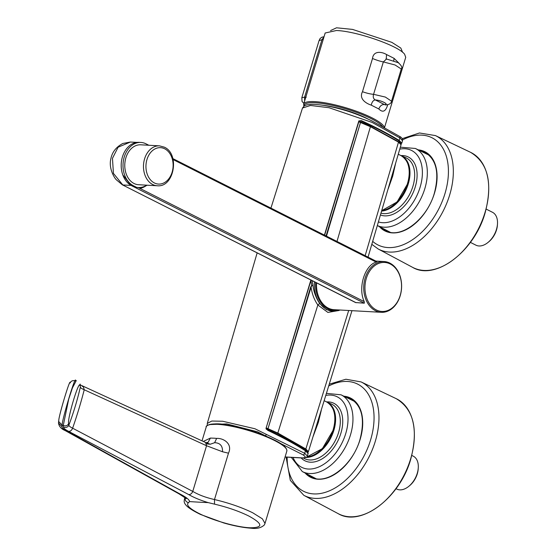<?xml version="1.0" encoding="UTF-8"?>
<svg xmlns="http://www.w3.org/2000/svg" width="556" height="556" viewBox="0 0 556 556"><rect width="100%" height="100%" fill="white"/><g stroke="black" fill="none" stroke-linecap="round" stroke-linejoin="round"><path stroke-width="0.83" d="M396.004 488.696L396.692 489.044A18.411 11.683 -63.2 0 0 399.778 489.857A18.411 11.683 -63.2 0 0 408.82 486.312A18.411 11.683 -63.2 0 0 418.286 467.561A18.411 11.683 -63.2 0 0 413.282 456.177L411.794 455.427M203.281 441.443L210.425 438.065L214.31 438.211A42.082 8.688 16.8 0 1 216.638 438.413C223.185 437.926 232.971 443.646 228.481 453.182L222.525 451.764L206.547 445.745L84.227 389.763C81.642 388.637 80.356 387.734 80.363 387.066L80.133 384.064L80.363 387.066A310.311 303.117 -178.8 0 1 68.881 425.097C68.833 425.889 70.084 426.925 72.621 428.196A310.311 189.686 -63.8 0 0 84.227 389.763L83.289 386.531L84.227 389.763M261.932 434.597A35.355 7.304 -163.2 0 0 236.154 426.82M358.974 121.236L360.476 121.847M395.587 163.464L392.703 176.12L388.102 189.082M321.271 410.356L318.331 422.449L313.202 436.238M310.915 280.627L311.687 285.798L311.061 287.237L310.63 287.091L311.652 285.624L312.972 285.395C313.417 291.705 317.024 300.087 320.006 303.812L326.289 309.56L333.127 311.277A27.174 20.238 -86.8 0 1 326.956 309.602A27.174 20.238 -86.8 0 1 314.522 281.829M322.911 105.279A34.722 7.172 16.8 0 1 366.87 118.393A34.722 7.172 16.8 0 1 367.613 118.775M134.024 183.487A19.988 14.88 93.2 0 0 138.562 184.724L157.258 185.76A19.988 14.88 -86.8 0 1 152.719 184.529A19.988 14.88 -86.8 0 1 143.865 161.865A19.988 14.88 -86.8 0 1 159.482 145.853L140.786 144.81A19.988 14.88 93.2 0 0 125.169 160.823A19.988 14.88 93.2 0 0 134.024 183.487M400.181 295.514A24.547 18.278 93.2 0 0 390.201 263.968A24.547 18.278 93.2 0 0 366.321 278.403A24.547 18.278 93.2 0 0 376.308 309.942A24.547 18.278 93.2 0 0 400.181 295.514M389.86 263.113A25.423 18.932 -86.8 0 1 400.202 295.785A25.423 18.932 -86.8 0 1 381.256 312.305A25.423 18.932 -86.8 0 1 375.481 310.734A25.423 18.932 -86.8 0 1 365.132 278.063A25.423 18.932 -86.8 0 1 384.078 261.542A25.423 18.932 -86.8 0 1 389.86 263.113M172.846 158.599L377.01 261.654L376.176 262.071C364.59 265.455 357.751 288.001 364.236 301.623L364.319 303.18L355.59 302.554L122.389 184.842L116.461 179.894C114.209 177.871 108.51 168.107 110.839 158.919C112.083 152.247 116.051 147.111 122.758 143.497L130.382 142.037L118.087 147.222L112.465 158.335L113.424 173.396L122.8 184.953L131.001 185.405L122.765 174.834M381.256 312.305L334.052 309.685A25.423 18.932 -86.8 0 1 328.276 308.114A25.423 18.932 -86.8 0 1 316.586 282.872M470.376 242.367L475.901 245.154A18.411 11.683 -63.2 0 0 478.987 245.967A18.411 11.683 -63.2 0 0 488.029 242.423A18.411 11.683 -63.2 0 0 497.495 223.672A18.411 11.683 -63.2 0 0 492.491 212.288L486.166 209.098M488.029 242.423L488.877 241.728A16.652 10.571 -63.2 0 0 497.432 224.763L497.495 223.672M134.594 187.15L136.422 187.254L133.357 185.704A22.351 16.645 -86.8 0 1 123.453 160.357A22.351 16.645 -86.8 0 1 140.918 142.447L139.09 142.35A22.351 16.645 93.2 0 0 121.632 160.26A22.351 16.645 93.2 0 0 131.529 185.607L134.594 187.15A22.789 16.972 93.2 0 0 136.206 187.393L138.409 187.525A22.789 16.972 93.2 0 0 146.708 185.176M140.918 142.447A22.351 16.645 -86.8 0 1 145.999 143.83L148.827 145.255M136.422 187.254A22.789 16.972 93.2 0 0 138.409 187.525M146.833 185.183A23.929 17.82 -86.8 0 1 141.12 188.123L147.236 185.204M139.924 187.518L141.12 188.123M371.248 105.14C366.098 103.451 358.717 98.898 362.477 91.719C366.765 93.22 370.463 94.089 373.569 94.325C372.819 97.029 373.423 98.912 375.383 99.969C373.368 100.094 371.992 101.817 371.248 105.14L378.817 108.962C382.792 112.944 385.76 111.527 387.713 104.709M386.559 59.131L385.989 58.887L386.531 58.985L383.355 61.918C380.346 61.368 376.725 60.229 372.506 58.484C373.465 50.367 382.007 51.75 386.524 54.544L386.26 58.929M393.738 60.708L394.1 58.366L398.826 63.036M402.586 52.306L400.827 48.087L391.841 42.353L352.567 29.412L336.54 27.8L330.563 30.566L336.54 27.8L352.567 29.412L391.841 42.353L400.827 48.087L402.586 52.306M336.422 30.51L325.17 32.999L336.422 30.51C356.549 31.164 398.652 45.821 404.615 54.252C398.652 45.821 356.549 31.164 336.422 30.51M405.727 57.324L404.615 54.252L405.727 57.324L384.488 127.692M323.154 39.678L321.945 39.719L324.002 36.856M306.273 97.224L304.598 97.168L321.945 39.719L319.068 40.602L301.825 97.717L304.598 97.168L304.625 101.053M386.128 104.563L385.426 104.945L384.411 104.528C381.875 104.41 380.012 105.89 378.817 108.962M386.392 58.957L398.284 62.71C401.571 65.538 402.565 67.637 401.258 69L395.052 64.976L383.355 61.918L373.569 94.325L385.364 97.071L391.542 101.199C391.264 103.346 389.374 104.591 385.871 104.931L385.871 104.931M384.411 104.528C390.069 104.778 380.707 100.052 375.383 99.969L384.411 104.528M365.153 255.67L398.499 142.121A0.473 0.361 -59.5 0 0 398.374 141.676C400.619 143.323 401.508 144.358 401.036 144.782L398.499 142.121L370.623 126.803L358.808 121.778M360.719 121.945A41.512 8.597 16.3 0 1 370.421 126.337L398.263 141.641A0.473 0.361 -59.5 0 1 398.374 141.676L370.421 126.337M336.985 241.45L370.511 126.365L360.677 121.917L326.476 236.147M326.066 235.939L360.677 121.917L358.919 121.423M266.699 429.357L275.262 433.402A346.951 71.411 17.3 0 1 278.785 435.306M266.366 427.974L278.118 433.2L305.856 448.984L308.378 451.694L351.969 310.679M307.642 452.23L305.355 449.373L277.652 433.61A41.512 8.542 -162.7 0 0 267.909 429.017L311.061 287.237C312.118 294.2 314.383 300.115 317.851 304.98A1.751 0.938 144.3 0 1 320.006 303.812M312.145 280.627L312.972 285.395L311.687 285.798M339.035 310.477L327.887 312.416L317.851 304.98L277.652 433.61M267.909 429.017L310.63 287.091M308.073 453.571L305.55 450.853C294.986 444.119 282.406 437.294 267.818 430.372L267.763 430.059C282.372 437.016 294.909 443.827 305.383 450.492L305.459 450.52C307.635 452.139 308.504 453.154 308.073 453.571L307.301 456.031L304.771 453.348L305.459 450.52C293.575 443.445 278.111 434.305 267.797 430.059L266.018 428.349L310.873 279.988M324.419 235.112L358.842 120.916L361.337 120.631C375.988 127.338 388.63 133.961 399.257 140.487L401.793 143.149L402.509 140.682L399.986 137.999L372.172 122.445L329.027 107.718L310.498 105.466L302.499 108.017L270.932 208.111M285.082 456.942L301.852 457.873C305.842 457.949 306.196 456.928 302.923 454.794L257.539 431.817L226.765 423.929L209.105 424.589M257.157 252.869L207.27 423.415L211.815 421.045L222.671 421.246L254.926 428.752L304.771 453.348A1.751 1.327 -59.1 0 1 302.923 454.794M266.018 428.349L267.818 430.372M400.918 143.858L398.888 140.786C388.366 134.302 375.759 127.699 361.08 120.986L360.288 120.77M265.657 436.071L265.97 435.021M266.178 429.093L267.763 430.059M358.703 121.027L360.573 120.826M361.337 120.631L361.08 120.986M68.576 431.345L188.692 494.569C193.988 497.62 200.501 500.303 208.229 502.617L214.526 504.146L214.484 499.538C205.963 497.627 198.728 494.916 192.765 491.407L72.621 428.196C71.696 430.407 70.355 431.456 68.576 431.345C65.226 429.607 63.523 428.183 63.46 427.077A3300.687 326.671 -74.4 0 1 63.259 425.514L68.729 399.055L72.419 387.928L76.276 380.575L75.387 380.332M80.133 384.064L80.036 385.732C79.397 378.295 67.123 418.932 68.631 423.512C67.679 425.653 65.886 426.32 63.259 425.514A3622.166 3543.729 -167.2 0 1 62.154 425.173L62.084 426.834C61.848 427.835 63.314 429.183 66.477 430.886L180.2 494.096L178.879 493.777L180.2 494.096C186.218 497.182 189.346 499.677 189.582 501.582L188.442 502.7C185.864 501.804 184.835 500.212 185.363 497.919L185.489 497.835M58.651 422.212L58.776 420.565C58.602 416.208 70.647 376.315 70.112 383.021C71.057 380.86 72.857 380.165 75.505 380.943C76.13 372.77 61.813 420.19 62.154 425.173L58.616 421.455L58.776 420.565L58.616 421.455L62.154 425.173M62.084 426.834L58.505 423.06C59.005 426.417 61.223 428.919 65.149 430.566L66.477 430.886M68.631 423.512L68.881 425.097C67.895 427.23 66.088 427.891 63.46 427.077M188.692 494.569C190.465 494.666 191.82 493.61 192.765 491.407L206.547 445.745L205.581 442.493L80.078 384.808M82.17 386.323L83.289 386.531L82.17 386.323M205.956 442.666L208.083 442.333L206.895 443.097M216.638 438.413L214.63 442.701C220.106 442.882 222.741 445.905 222.525 451.764M184.946 497.432L184.446 499.086L185.363 497.919L184.446 499.086L184.154 501.171C184.314 504.521 187.775 508.288 200.535 514.467L223.63 522.911C230.538 524.94 241.297 527.547 251.145 528.2L249.707 527.769C263.426 527.839 263.134 523.926 248.824 516.037C238.955 511.186 227.522 507.218 214.526 504.146M252.556 527.839L251.145 528.2C256.83 528.992 261.244 527.887 264.392 524.892L265.01 523.411L262.356 518.804L252.771 512.813L262.356 518.804L265.01 523.411L286.826 451.145A42.075 8.688 -163.2 0 0 274.588 440.547A42.075 8.688 -163.2 0 0 231.949 426.334A42.075 8.688 -163.2 0 0 206.269 426.82L202.03 440.866M408.82 486.312L409.668 485.617A16.652 10.571 -63.2 0 0 418.223 468.652L418.286 467.561M326.066 401.661L326.858 401.988A30.198 19.168 116.8 0 1 333.871 430.302A30.198 19.168 116.8 0 1 306.022 457.491M303.423 458.005L304.076 458.366A30.427 19.314 -63.2 0 0 338.555 432.596A30.427 19.314 -63.2 0 0 331.487 404.066L326.858 401.988M326.706 401.918A32.178 20.426 116.8 0 1 340.891 433.249A32.178 20.426 116.8 0 1 301.157 457.922M293.061 457.47A39.476 25.055 -63.2 0 0 319.352 466.706A39.476 25.055 -63.2 0 0 345.749 433.52A39.476 25.055 -63.2 0 0 325.927 395.379M326.546 393.384L341.036 394.809A42.986 27.286 116.8 0 1 350.488 434.861A42.986 27.286 116.8 0 1 302.297 471.551L315.822 478.57M400.438 155.332L401.23 155.652A30.198 19.168 116.8 0 1 408.243 183.966A30.198 19.168 116.8 0 1 381.645 211.106M381.048 213.129A30.427 19.314 -63.2 0 0 412.927 186.267A30.427 19.314 -63.2 0 0 405.859 157.737L401.23 155.652M401.078 155.59A32.178 20.426 116.8 0 1 415.256 186.92A32.178 20.426 116.8 0 1 380.506 214.984M378.455 221.955A39.476 25.055 -63.2 0 0 420.121 187.191A39.476 25.055 -63.2 0 0 399.764 149.147M400.341 147.187L415.401 148.473A42.986 27.286 116.8 0 1 424.86 188.526A42.986 27.286 116.8 0 1 377.385 225.569M249.707 527.769C236.641 527.199 212.135 520.235 198.582 513.244C189.29 508.42 185.906 504.911 188.442 502.7M252.771 512.813C241.749 507.392 228.989 502.971 214.484 499.538L228.481 453.182M208.041 425.187A41.554 8.583 16.8 0 1 274.386 440.032M381.798 210.571A30.114 19.112 -63.2 0 0 407.472 183.605A30.114 19.112 -63.2 0 0 401.05 155.645C409.001 160.747 411.197 170.108 407.624 183.737L397.088 201.953L381.784 210.627M306.717 456.983A30.114 19.112 -63.2 0 0 333.1 429.934A30.114 19.112 -63.2 0 0 326.678 401.974C334.629 407.075 336.825 416.437 333.252 430.066L322.369 448.643L306.669 457.032M315.711 282.427A26.299 19.585 93.2 0 0 327.783 308.809A26.299 19.585 93.2 0 0 338.5 309.928M343.865 396.192A44.355 28.154 116.8 0 1 360.163 439.337A44.355 28.154 116.8 0 1 305.091 473.003M306.877 473.927A43.834 27.821 -63.2 0 0 311.214 476.999C326.254 485.833 352.803 465.657 360.024 439.365C365.16 419.349 362.06 405.81 350.718 398.742A43.834 27.821 -63.2 0 0 345.672 397.081M410.648 458.818A64.406 40.88 -63.2 0 0 396.219 398.673C413.636 409.181 418.494 429.274 410.808 458.95C400.139 497.655 360.927 527.442 338.187 513.654A64.406 40.88 -63.2 0 0 349.515 516.76A64.406 40.88 -63.2 0 0 410.648 458.818M287.153 457.143A60.02 38.1 -63.2 0 0 321.757 493.262A60.02 38.1 -63.2 0 0 370.602 439.914A60.02 38.1 -63.2 0 0 328.867 385.906M329.409 384.147L345.895 379.234L361.087 381.923A63.523 40.324 116.8 0 1 375.314 441.242A63.523 40.324 116.8 0 1 315.016 498.391A63.523 40.324 116.8 0 1 303.84 495.333L338.187 513.654M303.833 106.154L303.694 104.125A42.075 8.688 16.8 0 1 314.953 101.637A42.075 8.688 16.8 0 1 358.481 112.006A42.075 8.688 16.8 0 1 384.314 127.602M382.549 126.629A41.2 8.507 -163.2 0 0 355.034 111.86A41.2 8.507 -163.2 0 0 315.308 102.763A41.2 8.507 -163.2 0 0 304.215 105.883M154.38 182.952A18.237 13.58 93.2 0 0 172.117 172.221A18.237 13.58 93.2 0 0 164.694 148.793A18.237 13.58 93.2 0 0 146.958 159.523A18.237 13.58 93.2 0 0 154.38 182.952M418.237 149.863A44.355 28.154 116.8 0 1 434.535 193.001A44.355 28.154 116.8 0 1 379.463 226.674M381.249 227.599A43.834 27.821 -63.2 0 0 385.586 230.67C400.626 239.504 427.175 219.328 434.396 193.036C439.532 173.02 436.432 159.482 425.09 152.413A43.834 27.821 -63.2 0 0 420.044 150.752M485.02 212.482A64.406 40.88 -63.2 0 0 470.591 152.344C488.008 162.852 492.866 182.945 485.179 212.621C474.511 251.326 435.299 281.114 412.559 267.325A64.406 40.88 -63.2 0 0 423.887 270.425A64.406 40.88 -63.2 0 0 485.02 212.482M372.715 241.401A60.02 38.1 -63.2 0 0 444.974 193.585A60.02 38.1 -63.2 0 0 402.6 139.904M402.197 138.666L419.481 132.974L435.459 135.594A63.523 40.324 116.8 0 1 449.686 194.913A63.523 40.324 116.8 0 1 389.388 252.063A63.523 40.324 116.8 0 1 378.212 249.005L412.559 267.325M131.529 185.607L133.357 185.704M364.319 303.18L131.001 185.405A1.23 0.778 -63.2 0 0 131.14 185.398M356.111 302.721L122.389 184.842M376.176 262.071L173.09 159.551M138.166 187.511L364.236 301.623M372.506 58.484L362.477 91.719M394.1 58.366L386.524 54.544M358.912 121.43L360.413 121.84M266.671 429.336A38.1 7.84 17.3 0 1 275.262 433.402L275.234 433.451M267.714 428.94L266.206 428.509M305.355 449.373A0.473 0.354 -58.7 0 0 305.856 448.984L348.681 310.498M398.888 140.786L399.986 137.999A1.751 1.327 120.9 0 0 399.514 136.345L399.514 136.345C401.675 137.367 402.676 138.812 402.509 140.682M265.997 428.474L311.075 280.085M301.852 457.873A1.751 1.307 93.2 0 0 302.249 457.977C305.751 457.769 307.433 457.122 307.301 456.038M214.63 442.701L210.314 444.216M210.272 444.216L205.623 442.513M210.425 438.065L208.083 442.333M189.582 501.582A1577.886 993.85 -61.6 0 0 208.229 502.617M291.302 457.373L302.297 471.551M341.036 394.809L354.714 401.522M415.401 148.473L429.086 155.194M206.269 426.82C204.782 425.528 214.727 422.08 226.528 424.951C243.792 427.953 259.777 432.992 274.476 440.053C283.178 444.383 287.292 448.08 286.826 451.145M333.127 311.277L340.23 310.026M361.087 381.923L396.219 398.673M303.694 104.125L325.17 32.999M157.258 185.76C174.181 187.664 180.054 153.942 164.319 147.159L159.482 145.853M375.884 261.084L384.078 261.542M435.459 135.594L470.591 152.344M371.839 244.348L378.212 249.005M130.389 142.037L137.005 142.405M301.825 97.717L302.047 101.442L303.903 103.444M401.258 69L391.542 101.199M319.068 40.602L320.145 38.44L322.056 37.141L324.037 36.738M286.083 457.081L290.322 480.37L303.84 495.333M401.05 155.645L398.284 154.227M368.051 257.129L401.036 144.789M276.874 434.292L275.178 433.381M307.767 452.389L308.378 451.694M326.678 401.974L324.259 400.737M360.649 120.847L359.03 121.048L324.621 235.209M285.054 457.025L302.249 457.977M207.284 425.451L207.27 423.415M302.499 108.017L304.417 105.758L306.849 104.848L310.818 104.375C316.322 104.201 323.536 105.105 332.46 107.086C346.186 110.088 359.461 114.758 372.291 121.104L399.514 136.345M400.952 143.941L401.793 143.149M58.505 423.067L58.616 421.455M210.147 444.202L206.679 443.931M186.211 497.669L186.364 498.628L178.879 493.777L65.149 430.566M377.385 225.59L390.194 232.241"/></g></svg>
